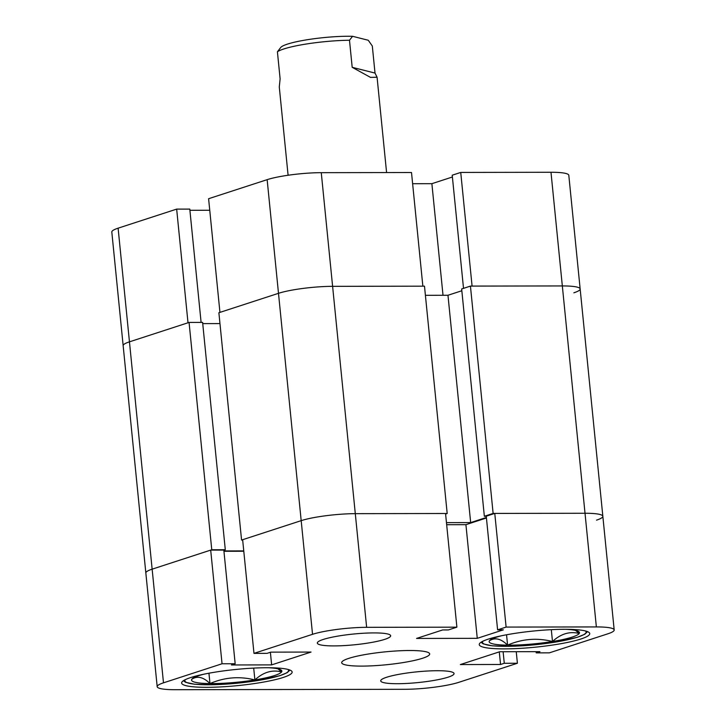 <?xml version="1.0" encoding="UTF-8"?>
<svg xmlns="http://www.w3.org/2000/svg" width="726" height="726" viewBox="0 0 726 726"><rect width="100%" height="100%" fill="white"/><g stroke="black" fill="none" stroke-linecap="round" stroke-linejoin="round"><path stroke-width="1.09" d="M163.486 682.83L152.142 569.166L211.765 549.754L225.296 549.736L202.608 322.408L189.069 322.435L129.455 341.837L152.142 569.166L210.694 550.108L222.047 663.764L163.486 682.83A39.313 5.754 174.3 0 0 157.188 686.678L145.844 573.014A39.313 5.754 -5.7 0 1 152.142 569.166A39.313 5.754 174.3 0 0 145.844 573.014L123.157 345.685A39.313 5.754 -5.7 0 1 129.455 341.837A39.313 5.754 174.3 0 0 123.157 345.685L111.813 232.021A39.313 5.754 -5.7 0 1 118.111 228.173L129.455 341.837L188.007 322.78L176.663 209.115L118.111 228.173M176.663 209.115L189.785 209.097L201.102 322.408M189.913 210.295L209.75 210.268M267.15 179.658L208.598 198.715L219.942 312.38L278.494 293.322A39.313 5.754 -5.7 0 1 332.608 286.334L422.859 286.18L411.506 172.516L321.264 172.67L332.608 286.334A39.313 5.754 174.3 0 0 278.494 293.322L267.15 179.658A39.313 5.754 -5.7 0 1 321.264 172.67M412.631 183.714L431.879 183.678L452.398 176.999M573.858 292.805A39.313 5.754 174.3 0 0 580.156 288.966A39.313 5.754 174.3 0 0 562.332 285.935L550.989 172.271L460.738 172.434L452.216 175.202L463.515 288.349M550.989 172.271A39.313 5.754 -5.7 0 1 568.812 175.302L602.843 516.286A39.313 5.754 174.3 0 0 585.02 513.264A39.313 5.754 -5.7 0 1 602.843 516.286L614.187 629.95A39.313 5.754 174.3 0 0 596.364 626.928L562.332 285.935A39.313 5.754 -5.7 0 1 580.156 288.966M460.738 172.434L472.082 286.089L562.332 285.935L470.439 286.098L461.654 288.957L484.351 516.277L486.266 516.277M443.014 295.273L431.879 183.678M596.545 520.134A39.313 5.754 174.3 0 0 602.843 516.286M470.439 286.098L493.126 513.418L585.02 513.264L494.769 513.418L486.257 516.195L497.6 629.85L503.345 629.841L477.263 638.335L416.552 638.435L442.633 629.95L448.378 629.941L456.89 627.164L366.639 627.328A39.313 5.754 174.3 0 0 312.534 634.315L253.982 653.373L267.104 653.346L270.834 652.139L311.037 652.066L271.642 664.889L231.44 664.962L235.17 663.745L222.047 663.764M493.126 513.418L484.351 516.277M486.384 517.475L470.666 522.593L446.454 522.638M447.189 513.5L424.492 286.171L332.608 286.334L355.295 513.663A39.313 5.754 174.3 0 0 301.19 520.651A39.313 5.754 -5.7 0 1 355.295 513.663L447.189 513.5L445.601 514.017M312.534 634.315L278.494 293.322L218.88 312.725L241.567 540.053L301.19 520.651L242.638 539.708L253.982 653.373M241.567 540.053L242.665 540.053M223.907 550.943L243.755 550.907M225.296 549.736L223.835 550.208M202.726 323.615L219.96 323.587M461.836 290.754L447.969 295.264L425.409 295.31M189.069 322.435L211.765 549.754M447.969 295.264L470.666 522.593M448.151 677.158A36.854 5.4 174.3 0 0 454.059 673.556A36.854 5.4 174.3 0 0 427.541 671.015A36.854 5.4 174.3 0 0 386.622 677.267A36.854 5.4 174.3 0 0 380.714 680.87A36.854 5.4 174.3 0 0 407.232 683.411A36.854 5.4 174.3 0 0 448.151 677.158M384.762 639.352A36.854 5.4 174.3 0 0 390.661 635.749A36.854 5.4 174.3 0 0 364.143 633.208A36.854 5.4 174.3 0 0 323.224 639.461A36.854 5.4 174.3 0 0 317.326 643.073A36.854 5.4 174.3 0 0 343.843 645.614A36.854 5.4 174.3 0 0 384.762 639.352M283.24 677.449A55.521 8.131 174.3 0 0 292.142 672.013A55.521 8.131 174.3 0 0 252.185 668.183A55.521 8.131 174.3 0 0 190.539 677.612A55.521 8.131 174.3 0 0 181.636 683.039A55.521 8.131 174.3 0 0 221.593 686.869A55.521 8.131 174.3 0 0 283.24 677.449M580.845 639.016A55.521 8.131 174.3 0 0 589.739 633.58A55.521 8.131 174.3 0 0 549.782 629.751A55.521 8.131 174.3 0 0 488.135 639.179A55.521 8.131 174.3 0 0 479.242 644.606A55.521 8.131 174.3 0 0 519.199 648.436A55.521 8.131 174.3 0 0 580.845 639.016M422.614 658.246A44.222 6.47 174.3 0 0 429.692 653.917A44.222 6.47 174.3 0 0 397.875 650.868A44.222 6.47 174.3 0 0 348.77 658.373A44.222 6.47 174.3 0 0 341.683 662.702A44.222 6.47 174.3 0 0 373.509 665.751A44.222 6.47 174.3 0 0 422.614 658.246M157.188 686.678A39.313 5.754 174.3 0 0 175.011 689.7L404.736 689.301A39.313 5.754 174.3 0 0 458.85 682.313L517.402 663.255L504.271 663.274L500.55 664.49L460.348 664.562L499.733 651.739L539.935 651.667L536.215 652.883L549.337 652.856L607.889 633.798A39.313 5.754 174.3 0 0 614.187 629.95M494.769 513.418L506.113 627.082L596.364 626.928M506.113 627.082L497.6 629.85M366.639 627.328L355.295 513.663L445.546 513.5L456.89 627.164M486.438 517.992L465.92 524.671L446.662 524.707M210.694 550.108L223.826 550.081L235.17 663.745M223.944 551.288L243.791 551.252M516.25 651.712L517.402 663.255M503.118 651.73L504.271 663.274M499.288 651.884L500.55 664.49M536.087 651.676L536.215 652.883M465.92 524.671L477.263 638.335M270.39 652.284L271.642 664.889M277.414 51.773L280.762 47.435A44.222 6.47 -5.7 0 1 307.261 39.73A44.222 6.47 -5.7 0 1 352.582 36.3L368.264 40.257L372.311 46.001L375.015 73.081L377.075 77.228L370.487 77.383L352.192 67.318L349.487 40.239A49.141 7.196 174.3 0 0 305.846 44.086A49.141 7.196 174.3 0 0 277.414 51.773L280.118 78.862L279.283 86.984L288.095 175.256M349.487 40.239L352.582 36.3M352.192 67.318L375.015 73.081M565.999 629.306A45.393 6.643 -5.7 0 1 575.645 630.431A45.393 6.643 -5.7 0 1 578.114 631.257A45.393 6.643 -5.7 0 1 579.203 633.508A45.393 6.643 -5.7 0 1 552.486 641.494A45.393 6.643 -5.7 0 1 507.583 645.151A45.393 6.643 -5.7 0 1 489.397 640.822A45.393 6.643 -5.7 0 1 490.177 640.033A45.393 6.643 -5.7 0 1 501.666 635.731M575.591 630.422L579.203 633.508C569.819 631.085 560.917 633.744 552.486 641.494C537.068 637.637 522.103 638.853 507.583 645.151C501.004 638.626 494.941 637.183 489.397 640.822M551.306 629.669L552.486 641.494M506.548 634.778L507.583 645.151M268.402 667.738A45.393 6.643 -5.7 0 1 278.04 668.864A45.393 6.643 -5.7 0 1 280.508 669.69A45.393 6.643 -5.7 0 1 281.597 671.94A45.393 6.643 -5.7 0 1 254.89 679.926A45.393 6.643 -5.7 0 1 209.986 683.583A45.393 6.643 -5.7 0 1 191.791 679.255A45.393 6.643 -5.7 0 1 192.581 678.465A45.393 6.643 -5.7 0 1 204.07 674.164M277.985 668.855L281.597 671.94C272.223 669.517 263.32 672.176 254.89 679.926C239.471 676.069 224.497 677.285 209.986 683.583C203.407 677.059 197.345 675.616 191.791 679.255M253.701 668.101L254.89 679.926M208.943 673.211L209.986 683.583M482.872 641.221A52.081 7.623 174.3 0 0 503.3 646.331A52.081 7.623 174.3 0 0 555.172 642.138A52.081 7.623 174.3 0 0 585.51 630.976M185.275 679.654A52.081 7.623 174.3 0 0 205.694 684.763A52.081 7.623 174.3 0 0 257.567 680.571A52.081 7.623 174.3 0 0 287.904 669.408M386.586 172.561L377.075 77.228M481.002 642.265L483.162 643.862L492.21 645.804L508.826 646.349L534.726 644.806L555.29 642.138L577.261 637.319L584.802 634.243L587.552 631.629M482.953 518.591L483.008 519.108M183.406 680.698L185.566 682.295L194.613 684.237L211.23 684.781L237.13 683.239L257.694 680.571L279.664 675.752L287.206 672.675L289.946 670.071"/></g></svg>
